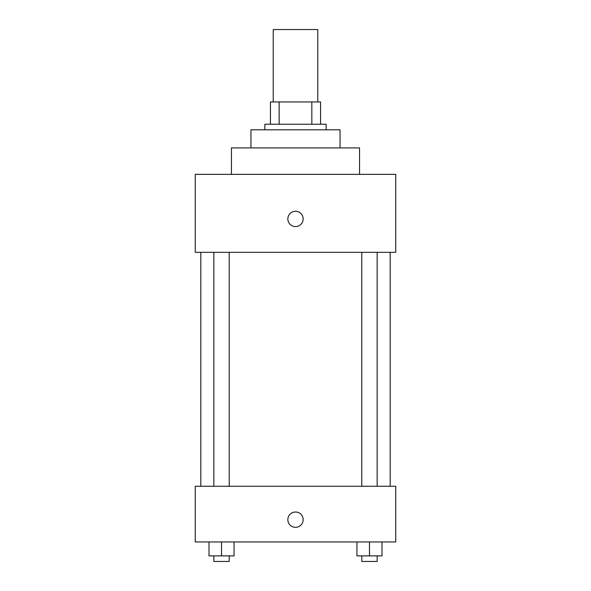 <?xml version="1.0" encoding="UTF-8"?>
<svg xmlns="http://www.w3.org/2000/svg" width="591" height="591" viewBox="0 0 591 591"><rect width="100%" height="100%" fill="white"/><g stroke="black" fill="none" stroke-linecap="round" stroke-linejoin="round"><path stroke-width="0.89" d="M317.781 101.955L317.781 29.55L273.219 29.55L273.219 101.955M279.159 124.236L279.159 101.955L270.434 101.955L270.434 124.236L270.434 101.955M279.159 101.955L320.566 101.955L320.566 124.236M311.841 124.236L311.841 101.955M264.864 129.806L264.864 124.236L326.136 124.236L326.136 129.806M250.946 147.905L250.946 129.806L340.054 129.806L340.054 147.905M231.45 174.36L231.45 147.905L359.55 147.905L359.55 174.36M195.244 174.36L395.756 174.36L395.756 252.335L195.244 252.335L195.244 174.36M295.5 226.575A7.661 7.661 0 0 1 288.866 215.087A7.661 7.661 0 0 1 302.134 215.087A7.661 7.661 0 0 1 295.5 226.575M195.244 486.26L395.756 486.26L395.756 541.954L195.244 541.954L195.244 486.26M295.5 527.335A7.661 7.661 0 0 1 288.866 515.847A7.661 7.661 0 0 1 302.134 515.847A7.661 7.661 0 0 1 295.5 527.335M356.934 541.954L356.934 555.88L381.993 555.88L381.993 541.954L381.993 555.88M369.464 555.88L369.464 541.954M377.154 555.88L377.154 561.45L361.781 561.45L361.781 555.88M209.007 541.954L209.007 555.88L234.066 555.88L234.066 541.954L234.066 555.88M221.536 555.88L221.536 541.954M229.219 555.88L229.219 561.45L213.846 561.45L213.846 555.88M390.186 486.26L390.186 252.335M200.814 486.26L200.814 252.335M361.781 252.335L361.781 486.26M377.154 252.335L377.154 486.26M229.219 486.26L229.219 252.335M213.846 486.26L213.846 252.335"/></g></svg>
